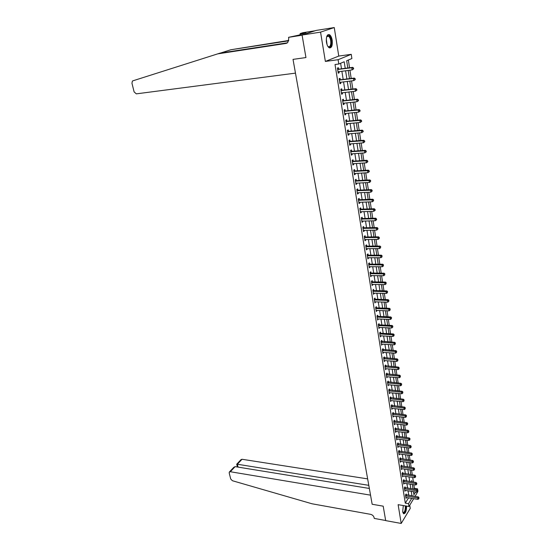 <?xml version="1.0" encoding="UTF-8"?>
<svg xmlns="http://www.w3.org/2000/svg" width="551" height="551" viewBox="0 0 551 551"><rect width="100%" height="100%" fill="white"/><g stroke="black" fill="none" stroke-linecap="round" stroke-linejoin="round"><path stroke-width="0.83" d="M403.311 505.556L402.678 511.734L403.532 513.718C405.474 513.773 406.493 511.238 406.597 506.114M332.198 40.209C331.709 37.496 330.848 35.677 329.601 34.747C327.067 34.093 326.02 36.607 326.474 42.275C326.963 44.975 327.824 46.787 329.05 47.696C331.592 48.343 332.639 45.85 332.198 40.209M413.856 489.205L414.393 488.338L417.541 488.833L417.775 490.397M417.927 491.382L415.082 496.382M315.103 30.766L302.857 32.709L300.116 33.597L305.998 32.764L298.601 35.174L288.552 37.337L302.1 35.209L305.95 57.559L293.022 59.377L372.159 504.261L383.2 506.169L372.159 504.261L370.541 495.156L230.325 471.732L229.319 472.076L229.209 472.999L230.711 478.991L232.391 480.72L311.976 503.772L370.589 514.338C372.448 514.834 373.612 515.922 374.095 517.603L374.239 518.415L385.666 520.502L383.2 506.169L385.686 520.612L401.204 523.45L410.247 508.408L409.744 505.212M287.381 42.826L219.966 53.151L132.867 80.825L132.392 81.1L131.951 83.222L134.113 91.886L136.317 93.856L295.474 73.131L293.022 59.377L305.95 57.559L302.072 35.037L316.122 30.429L334.257 27.55L320.558 32.13L325.365 61.43L338.107 59.701L351.249 54.335L351.889 58.544L346.675 60.727L347.798 67.993M325.365 61.43L338.762 56.064L334.257 27.55M338.762 56.064L351.249 54.335M414.393 488.338L413.829 484.673M413.429 482.097L412.706 477.4M412.306 474.824L411.576 470.079M411.177 467.503L410.44 462.695M410.04 460.119L409.29 455.25M408.89 452.681L408.133 447.756M407.74 445.18L406.969 440.201M406.569 437.625L405.798 432.583M405.398 430.014L404.613 424.911M404.214 422.341L403.422 417.176M403.022 414.607L402.216 409.379M401.824 406.81L401.004 401.521M400.611 398.952L399.785 393.6M399.385 391.038L398.552 385.617M398.159 383.055L397.312 377.566M396.92 375.004L396.059 369.452M395.666 366.897L394.798 361.277M394.406 358.715L393.531 353.026M393.138 350.477L392.25 344.719M391.851 342.164L390.955 336.337M390.563 333.789L389.653 327.886M389.261 325.338L388.338 319.366M387.945 316.825L387.016 310.778M386.623 308.236L385.679 302.113M385.287 299.579L384.329 293.38M383.944 290.845L382.973 284.571M382.587 282.043L381.602 275.693M381.216 273.165L380.224 266.732M379.832 264.211L378.833 257.703M378.441 255.182L377.428 248.591M377.036 246.077L376.009 239.403M375.624 236.889L374.584 230.132M374.191 227.625L373.137 220.786M372.752 218.279L371.684 211.357M371.298 208.857L370.217 201.845M369.838 199.352L368.743 192.251M368.357 189.758L367.248 182.574M366.863 180.087L365.74 172.807M365.361 170.328L364.225 162.951M363.839 160.479L362.689 153.013M362.31 150.547L361.146 142.984M360.767 140.519L359.583 132.867M359.204 130.408L358.012 122.653M357.633 120.201L356.421 112.356M356.042 109.904L354.816 101.956M354.445 99.517L353.198 91.459M352.826 89.028L351.566 80.873M351.194 78.449L349.919 70.184M349.548 67.766L348.356 60.025M302.072 35.037L320.558 32.13M347.171 63.93L347.833 67.987M348.783 74.351L349.486 78.655M350.388 84.675L351.125 89.221M351.972 94.91L352.743 99.697M353.542 105.048L354.293 109.883M355.099 115.104L355.843 119.898M356.642 125.063L357.379 129.816M358.178 134.947L358.935 139.637M359.693 144.734L360.444 149.39M361.194 154.445L361.945 159.053M362.689 164.067L363.398 168.661M364.163 173.613L364.9 178.138M365.63 183.07L366.332 187.581M367.083 192.451L367.772 196.9M369.239 206.164L368.585 201.9M370.637 215.372L370.052 211.405M372.042 224.457L371.512 220.82M373.447 233.507L372.958 230.16M374.832 242.468L374.391 239.416M376.209 251.352L375.816 248.597M377.58 260.162L377.228 257.696M378.93 268.895L378.627 266.718M380.273 277.559L380.011 275.665M381.629 286.134L381.382 284.536M382.924 294.682L382.745 293.339M383.606 299.09L383.71 299.524M384.233 303.14L384.102 302.058M384.915 307.513L385.046 308.174M385.535 311.529L386.347 316.749M386.21 315.868L386.375 316.756M386.823 319.849L386.768 319.298M387.491 324.153L387.69 325.262M388.765 332.37L388.999 333.699M390.032 340.532L390.301 342.068M391.286 348.618L391.582 350.374M392.526 356.649L392.863 358.605M393.758 364.61L394.123 366.773M394.984 372.517L395.384 374.88M396.203 380.355L396.624 382.917M397.409 388.138L397.863 390.893M398.6 395.859L399.089 398.807M399.792 403.518L400.302 406.652M400.97 411.122L401.507 414.442M402.134 418.67L402.705 422.169M403.298 426.157L403.849 429.732M404.448 433.589L404.999 437.136M405.591 440.958L406.135 444.485M406.728 448.28L407.265 451.772M407.85 455.546L408.387 459.011M408.966 462.757L409.503 466.201M410.075 469.913L410.605 473.33M411.7 480.41L411.928 481.87M412.795 487.435L412.355 484.446M345.222 68.324L344.196 61.76L338.796 64.019L335.029 64.522L405.295 503.139L408.567 497.822M408.766 495.356L408.05 490.789M407.644 488.22L406.913 483.599M406.507 481.037L405.77 476.36M405.371 473.791L404.62 469.066M404.22 466.497L403.463 461.71M403.057 459.148L402.292 454.3M401.893 451.737L401.114 446.833M400.715 444.271L399.93 439.312M399.523 436.75L398.731 431.729M398.332 429.167L397.526 424.091M397.126 421.529L396.314 416.384M395.907 413.829L395.088 408.622M394.688 406.066L393.855 400.797M393.455 398.249L392.615 392.918M392.209 390.363L391.362 384.97M390.955 382.415L390.094 376.953M389.695 374.404L388.82 368.881M388.421 366.332L387.539 360.74M387.139 358.198L386.244 352.53M385.845 349.988L384.935 344.258M384.536 341.716L383.62 335.917M383.22 333.383L382.298 327.508M381.898 324.973L380.961 319.029M380.562 316.501L379.611 310.482M379.212 307.954L378.255 301.865M377.855 299.338L376.884 293.173M376.485 290.652L375.5 284.412M375.1 281.892L374.108 275.576M373.709 273.055L372.696 266.663M372.304 264.149L371.284 257.675M370.885 255.168L369.852 248.611M369.459 246.104L368.412 239.471M368.02 236.971L366.959 230.249M366.567 227.756L365.492 220.951M365.099 218.465L364.011 211.577M363.619 209.091L362.517 202.114M362.131 199.634L361.015 192.575M360.623 190.095L359.493 182.946M359.107 180.473L357.964 173.234M357.578 170.769L356.421 163.44M356.029 160.975L354.858 153.557M354.472 151.098L353.287 143.584M352.902 141.132L351.703 133.521M351.318 131.076L350.099 123.369M349.713 120.931L348.487 113.127M348.101 110.696L346.855 102.789M346.469 100.365L345.208 92.361M344.83 89.944L343.548 81.83M343.17 79.42L341.875 71.21M341.496 68.806L340.621 63.255M338.569 69.075L338.348 67.69L337.446 68.076L338.259 73.187L339.161 72.794L338.968 71.582M340.256 79.668L340.036 78.297L339.14 78.703L339.946 83.766L340.842 83.353L340.656 82.182M341.923 90.164L341.71 88.807L340.814 89.228L341.62 94.249L342.502 93.815L342.323 92.685M343.576 100.571L343.363 99.221L342.481 99.662L343.273 104.635L344.155 104.187L343.976 103.092M345.215 110.875L345.002 109.539L344.127 110L344.912 114.932L345.787 114.463L345.615 113.403M346.841 121.096L346.627 119.767L345.759 120.249L346.538 125.132L347.405 124.643L347.24 123.624M348.452 131.221L348.239 129.905L347.378 130.401L348.149 135.243L349.01 134.74L348.852 133.755M350.043 141.256L349.837 139.954L348.983 140.464L349.747 145.264L350.601 144.741L350.45 143.797M351.628 151.201L351.421 149.913L350.574 150.444L351.331 155.196L352.179 154.659L352.034 153.75M353.191 161.057L352.991 159.783L352.151 160.327L352.902 165.045L353.742 164.487L353.597 163.613M354.748 170.831L354.548 169.563L353.714 170.128L354.458 174.798L355.292 174.233L355.154 173.386M356.29 180.514L356.091 179.261L355.264 179.84L356.001 184.475L356.821 183.889L356.697 183.084M357.813 190.123L357.62 188.876L356.793 189.468L357.53 194.062L358.343 193.463L358.226 192.685M359.328 199.641L359.135 198.408L358.315 199.014L359.045 203.567L359.858 202.954L359.734 202.21M360.829 209.077L360.636 207.851L359.824 208.478L360.547 212.996L361.353 212.362L361.236 211.653M362.317 218.437L362.124 217.225L361.325 217.859L362.035 222.335L362.833 221.688L362.73 221.013M363.791 227.715L363.598 226.509L362.806 227.164L363.515 231.599L364.307 230.938L364.204 230.297M365.251 236.909L365.065 235.718L364.273 236.386L364.976 240.787L365.761 240.112L365.664 239.492M366.704 246.028L366.518 244.844L365.733 245.532L366.429 249.892L367.207 249.204L367.118 248.618M368.144 255.072L367.958 253.901L367.18 254.596L367.868 258.922L368.557 257.661M369.569 264.039L369.384 262.875L368.612 263.585L369.294 267.876L369.983 266.636M370.981 272.931L370.795 271.781L370.031 272.504L370.713 276.754L371.395 275.528M372.386 281.747L372.2 280.604L371.443 281.341L372.111 285.563L372.8 284.35M373.771 290.494L373.592 289.358L372.841 290.108L373.509 294.289L374.191 293.098M375.155 299.165L374.976 298.043L374.225 298.8L374.887 302.954L375.568 301.776M376.519 307.768L376.34 306.652L375.603 307.424L376.257 311.542L376.932 310.378M377.876 316.302L377.704 315.193L376.96 315.978L377.614 320.055L378.289 318.912M379.219 324.759L379.047 323.664L378.317 324.463L378.957 328.506L379.639 327.37M380.555 333.155L380.383 332.067L379.66 332.873L380.293 336.888L380.975 335.766M381.877 341.475L381.705 340.394L380.989 341.221L381.623 345.201L382.298 344.093M383.193 349.733L383.021 348.666L382.304 349.492L382.938 353.446L383.606 352.351M384.495 357.923L384.329 356.862L383.613 357.709L384.24 361.621L384.915 360.547M385.79 366.05L385.617 364.996L384.915 365.85L385.535 369.735L386.203 368.674M387.071 374.115L386.905 373.068L386.203 373.929L386.816 377.786L387.484 376.732M388.338 382.112L388.173 381.072L387.477 381.946L388.09 385.769L388.758 384.736M389.605 390.046L389.44 389.013L388.744 389.901L389.35 393.696L390.018 392.67M390.852 397.912L390.693 396.892L390.005 397.788L390.604 401.555L391.272 400.543M392.098 405.722L391.933 404.709L391.251 405.619L391.851 409.352L392.512 408.353M393.324 413.47L393.166 412.465L392.491 413.381L393.083 417.086L393.745 416.101M394.55 421.164L394.392 420.165L393.717 421.088L394.302 424.766L394.971 423.788M395.763 428.788L395.604 427.803L394.936 428.733L395.522 432.383L396.183 431.419L395.501 431.364M396.968 436.358L396.81 435.38L396.148 436.323L396.727 439.939L397.381 438.989M398.159 443.872L398.008 442.894L397.347 443.851L397.918 447.44L398.566 446.503M399.344 451.324L399.193 450.36L398.538 451.317L399.103 454.885L399.737 453.955M400.522 458.721L400.37 457.764L399.723 458.735L400.281 462.268L400.894 461.352M401.686 466.063L401.534 465.113L400.894 466.091L401.452 469.604L402.051 468.687M402.85 473.35L402.698 472.407L402.058 473.392L402.609 476.877L403.194 475.974M404 480.582L403.849 479.639L403.208 480.637L403.766 484.095L404.331 483.199M405.137 487.759L404.992 486.822L404.358 487.828L404.902 491.258L405.46 490.376M406.273 494.881L406.121 493.958L405.495 494.963L406.039 498.373L406.583 497.491M413.698 498.669L408.952 506.514L398.125 504.668L401.204 523.45M408.952 506.514L408.505 503.683L411.749 498.345M405.295 503.139L408.505 503.683M338.796 64.019L338.107 59.701M413.443 491.65L413.925 494.764L415.612 491.995M417.011 489.701L417.541 488.833M348.177 70.404L349.451 78.655M349.83 81.08L351.09 89.228M351.469 91.659L352.716 99.697M353.088 102.135L354.321 110.076M354.699 112.521L355.918 120.359M356.297 122.811L357.496 130.553M357.875 133.011L359.059 140.657M359.438 143.115L360.609 150.664M360.995 153.13L362.145 160.589M362.53 163.062L363.674 170.424M364.053 172.897L365.182 180.17M365.568 182.65L366.677 189.833M367.062 192.32L368.164 199.414M368.55 201.907L369.631 208.905M370.024 211.405L371.092 218.32M371.484 220.82L372.538 227.653M372.931 230.16L373.971 236.909M374.363 239.416L375.396 246.083M375.782 248.597L376.801 255.175M377.194 257.696L378.2 264.198M378.592 266.718L379.591 273.138M379.976 275.665L380.961 282.009M381.354 284.536L382.325 290.804M382.718 293.339L383.675 299.524M384.068 302.058L385.018 308.174M386.74 319.291L387.663 325.262M388.056 327.804L388.972 333.699M389.364 336.248L390.266 342.068M390.666 344.616L391.554 350.367M391.947 352.922L392.829 358.605M393.228 361.16L394.096 366.773M394.488 369.328L395.349 374.873M395.749 377.435L396.596 382.917M396.995 385.473L397.836 390.886M398.228 393.448L399.062 398.8M399.454 401.362L400.274 406.652M400.673 409.214L401.479 414.435M401.879 417.004L402.678 422.162M403.077 424.731L403.869 429.828M404.262 432.397L405.047 437.439M405.446 440.008L406.218 444.988M406.61 447.557L407.375 452.474M407.774 455.043L408.525 459.906M408.925 462.482L409.668 467.282M410.068 469.858L410.805 474.604M412.327 484.439L413.043 489.074M411.955 495.872L411.239 491.299M410.839 488.723L410.116 484.095M409.717 481.526L408.98 476.842M408.58 474.273L407.843 469.535M407.444 466.966L406.693 462.165M406.294 459.596L405.536 454.74M405.13 452.171L404.365 447.26M403.966 444.691L403.187 439.726M402.788 437.157L402.003 432.122M401.603 429.56L400.811 424.47M400.405 421.908L399.606 416.749M399.206 414.187L398.387 408.973M397.987 406.411L397.168 401.135M396.768 398.573L395.935 393.235M395.535 390.673L394.688 385.266M394.289 382.711L393.435 377.235M393.035 374.687L392.174 369.142M391.775 366.594L390.9 360.988M390.501 358.439L389.619 352.764M389.22 350.216L388.324 344.471M387.925 341.923L387.016 336.11M386.623 333.569L385.7 327.687M385.307 325.145L384.378 319.187M383.978 316.646L383.041 310.619M382.642 308.085L381.691 301.982M381.292 299.448L380.328 293.27M379.935 290.742L378.957 284.488M378.565 281.96L377.58 275.631M377.18 273.103L376.181 266.698M375.789 264.177L374.776 257.689M374.384 255.175L373.358 248.604M372.965 246.09L371.932 239.437M371.539 236.93L370.486 230.201M370.093 227.694L369.032 220.875M368.64 218.375L367.565 211.474M367.173 208.981L366.084 201.99M365.692 199.503L364.59 192.423M364.204 189.937L363.081 182.774M362.696 180.294L361.566 173.035M361.18 170.562L360.03 163.213M359.645 160.747L358.487 153.302M358.102 150.843L356.924 143.308M356.538 140.849L355.347 133.218M354.968 130.766L353.763 123.038M353.377 120.593L352.158 112.769M351.779 110.331L350.539 102.403M350.16 99.972L348.907 91.941M348.528 89.517L347.261 81.39M346.882 78.972L345.594 70.735M338.218 72.911L339.161 72.794M339.898 83.463L340.842 83.353M341.565 93.925L342.502 93.815M343.218 104.284L344.155 104.187M344.85 114.553L345.787 114.463M346.476 124.733L347.405 124.643M348.08 134.816L349.01 134.74M349.678 144.81L350.601 144.741M351.256 154.721L352.179 154.659M352.819 164.542L353.742 164.487M354.376 174.281L355.292 174.233M355.912 183.931L356.821 183.889M357.441 193.497L358.343 193.463M358.949 202.982L359.858 202.954M360.45 212.383L361.353 212.362M361.938 221.709L362.833 221.688M363.412 230.952L364.307 230.938M364.872 240.119L365.761 240.112M366.319 249.204L367.207 249.204M367.758 258.212L368.64 258.219M369.177 267.152L370.065 267.159M370.589 276.01L371.47 276.023M371.994 284.798L372.869 284.819M373.378 293.511L374.26 293.538M374.763 302.155L375.63 302.182M376.126 310.723L376.994 310.757M377.483 319.229L378.351 319.27M378.826 327.659L379.687 327.707M380.156 336.02L381.023 336.076M381.478 344.32L382.339 344.375M382.793 352.55L383.648 352.606M384.095 360.712L384.949 360.774M385.383 368.812L386.237 368.881M386.664 376.843L387.518 376.918M387.938 384.818L388.786 384.894M389.199 392.725L390.039 392.801M390.445 400.57L391.286 400.653M391.685 408.353L392.526 408.443M392.649 414.386L405.137 415.833L405.371 417.389L393.758 416.17M394.22 423.747L394.977 423.836M396.816 438.92L397.388 438.995M353.646 68.854L353.515 67.993L353.163 68.152L353.294 69.013L353.646 68.854L352.137 69.901L338.038 71.802M353.294 69.013L352.137 69.901L351.807 67.752L352.688 67.36L338.961 69.13L337.556 68.765M337.667 69.467L351.807 67.752L353.163 68.152M338.603 71.623L338.066 71.967M353.515 67.993L352.688 67.36M217.624 53.881L285.983 43.439L287.78 42.468L288.779 38.618L288.552 37.337M288.683 40.822L230.841 49.755L288.772 40.443M230.841 49.755L220.331 53.096M300.116 33.597L300.295 34.623M367.641 478.881L242.034 459.265L237.364 464.238L238.066 467.11M368.791 485.335L237.364 464.238L236.703 464.217L237.385 467M369.349 488.455L235.119 466.628L230.325 471.732M236.73 464.197L241.035 459.624L242.034 459.265M229.491 471.89L233.776 467.338L235.119 466.628M355.278 79.564L355.147 78.71L354.927 79.73L355.278 79.564L353.776 80.611L339.726 82.395M354.927 79.73L353.776 80.611L353.446 78.476L354.327 78.07L340.642 79.73L339.244 79.351M339.361 80.074L353.446 78.476L354.796 78.876M340.229 82.23L339.747 82.526M355.147 78.71L354.327 78.07M356.896 90.171L356.766 89.324L356.421 89.496L356.552 90.343L356.896 90.171L355.402 91.218L341.4 92.892M356.552 90.343L355.402 91.218L355.078 89.104L355.946 88.677L342.309 90.226L340.917 89.847M341.035 90.591L355.078 89.104L356.421 89.496M341.834 92.74L341.413 92.988M356.766 89.324L355.946 88.677M358.501 100.681L358.37 99.841L358.026 100.02L358.157 100.861L358.501 100.681L357.014 101.728L343.059 103.292M358.157 100.861L357.014 101.728L356.69 99.628L357.551 99.187L343.962 100.633L342.57 100.248M342.694 101.012L356.69 99.628L358.026 100.02M343.425 103.147L343.066 103.361M358.37 99.841L357.551 99.187M360.085 111.095L359.961 110.262L359.617 110.448L359.748 111.281L360.085 111.095L358.605 112.142L344.699 113.596M359.748 111.281L358.605 112.142L358.288 110.062L359.142 109.601L345.601 110.944L344.217 110.551M344.341 111.343L358.288 110.062L359.617 110.448M359.961 110.262L359.142 109.601M326.612 36.931L327.28 35.87C329.774 35.147 331.13 37.668 331.358 43.439C330.8 47.111 329.594 48.02 327.749 46.174M327.886 46.353L328.155 46.559C329.567 47.207 330.448 46.132 330.8 43.336C330.882 39.961 330.145 37.578 328.596 36.187L326.709 36.724M329.753 47.985C330.848 47.544 331.509 46.132 331.743 43.749C331.847 39.569 330.937 36.614 329.009 34.878L328.12 34.582M405.791 505.976C405.756 510.97 404.813 513.215 402.967 512.712L402.871 512.561M402.843 512.464L402.939 512.554C404.648 512.423 405.44 510.205 405.329 505.894M403.614 513.773C405.295 512.788 406.121 510.205 406.087 506.025M361.663 121.413L361.532 120.593L361.318 121.606L361.663 121.413L360.189 122.46L346.331 123.81M361.318 121.606L360.189 122.46L359.872 120.4L360.719 119.918L347.226 121.158L345.842 120.765M345.973 121.571L359.872 120.4L361.194 120.786M361.532 120.593L360.719 119.918M363.219 131.641L363.095 130.828L362.882 131.841L363.219 131.641L361.752 132.688L347.943 133.934M362.882 131.841L361.752 132.688L361.442 130.649L362.282 130.146L348.831 131.29L347.454 130.883M347.591 131.717L361.442 130.649L362.758 131.028M363.095 130.828L362.282 130.146M364.762 141.779L364.645 140.966L364.307 141.18L364.431 141.986L364.762 141.779L363.309 142.819L349.541 143.969M364.431 141.986L363.309 142.819L362.999 140.801L363.832 140.285L350.429 141.325L349.058 140.918M349.189 141.772L362.999 140.801L364.307 141.18M364.645 140.966L363.832 140.285M366.298 151.821L366.174 151.022L365.843 151.236L365.967 152.035L366.298 151.821L364.845 152.868L351.125 153.908M365.967 152.035L364.845 152.868L364.542 150.864L365.368 150.327L352.006 151.27L350.643 150.864M350.78 151.732L364.542 150.864L365.843 151.236M366.174 151.022L365.368 150.327M367.813 161.78L367.696 160.982L367.365 161.209L367.489 162.001L367.813 161.78L366.374 162.821L352.695 163.764M367.489 162.001L366.374 162.821L366.064 160.837L366.89 160.286L353.57 161.133L352.213 160.72M352.358 161.608L366.064 160.837L367.365 161.209M367.696 160.982L366.89 160.286M369.322 171.643L369.198 170.858L368.874 171.085L368.998 171.878L369.322 171.643L367.882 172.69L354.259 173.537M368.998 171.878L367.882 172.69L367.579 170.72L368.399 170.156L355.126 170.906L353.77 170.486M353.914 171.395L367.579 170.72L368.874 171.085M369.198 170.858L368.399 170.156M355.464 181.1L369.08 180.521L369.384 182.471L355.801 183.221M355.312 180.17L356.662 180.597L369.893 179.936L369.08 180.521L370.368 180.88L370.486 181.658L370.692 180.645L370.368 180.88M370.692 180.645L369.893 179.936M369.384 182.471L370.486 181.658M356.993 190.715L370.568 190.233L370.864 192.161L357.33 192.822M356.841 189.771L358.191 190.198L371.374 189.627L370.568 190.233L371.849 190.591L371.966 191.362L372.173 190.35L371.849 190.591M372.173 190.35L371.374 189.627M370.864 192.161L371.966 191.362M358.515 200.254L372.042 199.855L372.338 201.769L358.846 202.334M358.364 199.29L359.7 199.724L372.841 199.242L372.042 199.855L373.323 200.213L373.44 200.977L373.64 199.965L373.323 200.213M373.64 199.965L372.841 199.242M372.338 201.769L373.44 200.977M360.023 209.704L373.509 209.401L373.798 211.295L360.354 211.77M359.865 208.719L361.201 209.16L374.294 208.767L373.509 209.401L374.776 209.752L374.894 210.51L375.21 210.255L375.093 209.497L374.776 209.752M375.093 209.497L374.294 208.767M373.798 211.295L374.894 210.51M361.518 219.078L374.955 218.857L375.245 220.737L361.842 221.123M361.36 218.079L362.689 218.52L375.741 218.21L374.955 218.857L376.223 219.208L376.333 219.959L376.65 219.697L376.533 218.947L376.223 219.208M376.533 218.947L375.741 218.21M375.245 220.737L376.333 219.959M362.999 228.369L376.395 228.238L376.677 230.104L363.323 230.401M362.833 227.349L364.163 227.797L377.173 227.577L376.395 228.238L377.649 228.582L377.766 229.326L377.958 228.314L377.649 228.582M377.958 228.314L377.173 227.577M376.677 230.104L377.766 229.326M364.466 237.577L377.821 237.536L378.103 239.382L364.79 239.595M364.301 236.544L365.623 236.999L378.585 236.854L377.821 237.536L379.067 237.874L379.184 238.617L379.377 237.605L379.067 237.874M379.377 237.605L378.585 236.854M378.103 239.382L379.184 238.617M365.919 246.717L379.233 246.752L379.508 248.584L366.243 248.708M365.754 245.663L367.069 246.118L379.997 246.063L379.233 246.752L380.479 247.089L380.589 247.826L380.479 247.089M380.782 246.814L379.997 246.063M379.508 248.584L380.589 247.826M367.365 255.767L380.631 255.891L380.906 257.71L367.682 257.751M367.193 254.7L368.509 255.161L381.388 255.182L380.631 255.891L381.871 256.229L381.981 256.952L381.871 256.229M382.174 255.946L381.388 255.182M380.906 257.71L381.981 256.952M368.798 264.749L382.015 264.948L382.298 266.753L369.108 266.712M368.626 263.667L369.935 264.129L382.773 264.232L382.015 264.948L383.255 265.286L383.365 266.009L383.255 265.286M383.558 264.997L382.773 264.232M382.298 266.753L383.365 266.009M370.217 273.654L383.393 273.937L383.668 275.727L370.527 275.603M370.038 272.559L371.346 273.02L384.143 273.206L383.393 273.937L384.626 274.267L384.736 274.983L384.626 274.267M384.922 273.971L384.143 273.206M383.668 275.727L384.736 274.983M371.622 282.484L384.756 282.849L385.032 284.619L371.932 284.419M371.45 281.375L372.745 281.843L385.5 282.098L384.756 282.849L385.982 283.173L386.093 283.882L385.982 283.173M386.279 282.877L385.5 282.098M385.032 284.619L386.093 283.882M373.02 291.245L386.113 291.679L386.382 293.435L373.323 293.16M372.841 290.115L374.136 290.591L386.85 290.921L386.113 291.679L387.332 292.002L387.443 292.705L387.332 292.002M387.628 291.699L386.85 290.921M386.382 293.435L387.443 292.705M374.404 299.93L387.456 300.44L387.725 302.182L374.708 301.831M374.239 298.794L375.513 299.262L388.186 299.668L387.456 300.44L388.669 300.763L388.779 301.459L388.669 300.763M388.958 300.453L388.186 299.668M387.725 302.182L388.779 301.459M375.775 308.546L388.786 309.132L389.054 310.86L376.078 310.427M375.624 307.396L376.877 307.864L389.509 308.346L388.786 309.132L389.998 309.448L390.101 310.137L389.998 309.448M390.287 309.132L389.509 308.346M389.054 310.86L390.101 310.137M377.139 317.087L390.108 317.741L390.37 319.456L377.435 318.953M377.001 315.937L378.234 316.398L390.824 316.949L390.108 317.741L391.306 318.058L391.417 318.747L391.306 318.058M391.596 317.741L390.824 316.949M390.37 319.456L391.417 318.747M378.489 325.558L391.417 326.288L391.678 327.99L378.785 327.411M378.372 324.401L379.577 324.863L392.133 325.483L391.417 326.288L392.615 326.605L392.718 327.28L392.615 326.605M392.897 326.282L392.133 325.483M391.678 327.99L392.718 327.28M379.832 333.961L392.711 334.767L392.973 336.447L380.121 335.8M379.722 332.797L380.913 333.252L393.421 333.947L392.711 334.767L393.91 335.077L394.013 335.752L393.91 335.077M394.192 334.746L393.421 333.947M392.973 336.447L394.013 335.752M381.161 342.302L393.999 343.17L394.254 344.843L381.45 344.12M381.065 341.131L394.709 342.336L393.999 343.17L395.191 343.48L395.294 344.148L395.191 343.48M395.473 343.142L394.709 342.336M394.254 344.843L395.294 344.148M382.477 350.567L395.281 351.504L395.535 353.163L382.766 352.378M382.394 349.389L395.976 350.663L395.281 351.504L396.465 351.813L396.562 352.475L396.465 351.813M396.741 351.476L395.976 350.663M395.535 353.163L396.562 352.475M383.785 358.77L396.548 359.775L396.796 361.422L384.068 360.561M383.716 357.585L397.243 358.921L396.548 359.775L397.726 360.078L397.822 360.74L397.726 360.078M398.001 359.734L397.243 358.921M396.796 361.422L397.822 360.74M385.08 366.904L397.801 367.978L398.049 369.611L385.363 368.688M385.025 365.719L398.49 367.111L397.801 367.978L398.972 368.275L399.076 368.929L398.972 368.275M399.248 367.93L398.49 367.111M398.049 369.611L399.076 368.929M386.368 374.976L399.048 376.113L399.296 377.731L386.65 376.739M386.32 373.785L399.737 375.238L399.048 376.113L400.219 376.409L400.315 377.063L400.219 376.409M400.487 376.064L399.737 375.238M399.296 377.731L400.315 377.063M387.642 382.986L400.288 384.185L400.529 385.79L387.925 384.736M387.608 381.781L400.963 383.303L400.288 384.185L401.452 384.481L401.548 385.121L401.452 384.481M401.72 384.123L400.963 383.303M400.529 385.79L401.548 385.121M388.91 390.928L401.514 392.195L401.755 393.786L389.185 392.663M388.882 389.722L402.189 391.3L401.514 392.195L402.671 392.484L402.767 393.125L402.671 392.484M402.939 392.126L402.189 391.3M401.755 393.786L402.767 393.125M390.17 398.814L402.726 400.136L402.974 401.72L390.445 400.536M390.149 397.595L403.401 399.227L402.726 400.136L403.883 400.425L403.979 401.059L403.883 400.425M404.152 400.06L403.401 399.227M402.974 401.72L403.979 401.059M391.417 406.631L403.938 408.015L404.179 409.586L391.685 408.339M391.41 405.412L404.599 407.099L403.938 408.015L405.088 408.305L405.178 408.932L405.088 408.305M405.35 407.94L404.599 407.099M404.179 409.586L405.178 408.932M392.649 413.16L405.798 414.91L405.137 415.833L406.28 416.122L406.376 416.742L406.28 416.122M406.542 415.75L405.798 414.91M405.371 417.389L406.376 416.742M393.875 422.087L406.321 423.588L406.562 425.138L394.144 423.767M393.889 420.854L406.975 422.658L406.321 423.588L407.464 423.871L407.554 424.49L407.464 423.871M407.726 423.499L406.975 422.658M406.562 425.138L407.554 424.49M395.095 429.725L407.499 431.288L407.733 432.817L395.363 431.392M395.115 428.485L408.153 430.345L407.499 431.288L408.635 431.564L408.732 432.177L408.635 431.564M408.897 431.192L408.153 430.345M407.733 432.817L408.732 432.177M396.307 437.301L408.67 438.92L408.904 440.442L396.568 438.961M396.327 436.061L409.317 437.969L408.67 438.92L409.799 439.202L409.896 439.808L409.799 439.202M410.061 438.816L409.317 437.969M408.904 440.442L409.896 439.808M397.505 444.822L409.834 446.503L410.061 448.011L397.767 446.468M397.533 443.576L410.474 445.539L409.834 446.503L410.956 446.778L411.053 447.378L410.956 446.778M411.211 446.393L410.474 445.539M410.061 448.011L411.053 447.378M398.69 452.288L410.984 454.017L411.211 455.512L398.952 453.921M398.731 451.035L411.625 453.046L410.984 454.017L412.107 454.293L412.196 454.892L412.107 454.293M412.362 453.9L411.625 453.046M411.211 455.512L412.196 454.892M399.874 459.692L412.127 461.476L412.355 462.964L400.129 461.311M399.916 458.432L412.761 460.498L412.127 461.476L413.243 461.752L413.333 462.344L413.243 461.752M413.498 461.359L412.761 460.498M412.355 462.964L413.333 462.344M401.045 467.041L413.264 468.88L413.484 470.354L401.3 468.646M401.094 465.781L413.891 467.889L413.264 468.88L414.373 469.149L414.462 469.741L414.373 469.149M414.627 468.756L413.891 467.889M413.484 470.354L414.462 469.741M402.209 474.335L414.386 476.229L414.614 477.689L402.464 475.933M402.264 473.068L415.013 475.231L414.386 476.229L415.495 476.491L415.585 477.076L415.495 476.491M415.743 476.092L415.013 475.231M414.614 477.689L415.585 477.076M403.36 481.574L415.502 483.516L415.723 484.97L403.614 483.158M403.428 480.3L416.122 482.511L415.502 483.516L416.604 483.785L416.694 484.363L416.604 483.785M416.852 483.379L416.122 482.511M415.723 484.97L416.694 484.363M404.51 488.758L416.611 490.755L416.832 492.195L404.758 490.328M404.579 487.483L417.231 489.736L416.611 490.755L417.713 491.017L417.796 491.588L417.713 491.017M417.954 490.61L417.231 489.736M416.832 492.195L417.796 491.588M405.646 495.886L417.713 497.932L417.933 499.364L405.894 497.45M405.715 494.605L418.326 496.912L417.713 497.932L418.808 498.194L418.891 498.765L418.808 498.194M419.049 497.78L418.326 496.912M417.933 499.364L418.891 498.765M337.77 69.495L338.672 69.109M338.059 69.522L338.961 69.13M286.94 43.116L285.983 43.439M339.457 80.109L340.353 79.702M339.747 80.136L340.642 79.73M341.138 90.626L342.026 90.199M341.42 90.653L342.309 90.226M342.798 101.047L343.679 100.599M343.08 101.074L343.962 100.633M344.444 111.371L345.319 110.909M344.726 111.405L345.601 110.944M326.295 39.018L326.977 43.901M326.564 42.785L326.288 40.567M346.069 121.606L346.937 121.124M346.359 121.64L347.226 121.158M347.688 131.751L348.549 131.255M347.97 131.785L348.831 131.29M349.293 141.8L350.147 141.29M349.575 141.841L350.429 141.325M350.877 151.766L351.724 151.236M351.159 151.807L352.006 151.27M352.454 161.643L353.294 161.092M352.73 161.684L353.57 161.133M354.011 171.43L354.844 170.865M354.293 171.471L355.126 170.906M355.56 181.134L356.387 180.556M355.836 181.176L356.662 180.597M357.089 190.749L357.909 190.157M357.372 190.798L358.191 190.198M358.611 200.288L359.424 199.676M358.887 200.33L359.7 199.724M360.12 209.738L360.926 209.111M360.395 209.786L361.201 209.16M361.614 219.112L362.413 218.471M361.883 219.16L362.689 218.52M363.095 228.403L363.887 227.749M363.364 228.451L364.163 227.797M364.562 237.619L365.347 236.944M364.831 237.667L365.623 236.999M366.016 246.752L366.801 246.063M366.291 246.8L367.069 246.118M367.462 255.809L368.24 255.106M367.731 255.864L368.509 255.161M368.894 264.79L369.659 264.074M369.163 264.845L369.935 264.129M370.313 273.695L371.078 272.965M370.582 273.751L371.346 273.02M371.718 282.525L372.476 281.788M371.987 282.58L372.745 281.843M373.117 291.286L373.867 290.529M373.378 291.341L374.136 290.591M374.501 299.971L375.245 299.207M374.763 300.026L375.513 299.262M375.872 308.581L376.615 307.809M376.133 308.643L376.877 307.864M377.235 317.128L377.972 316.336M377.497 317.183L378.234 316.398M378.585 325.6L379.315 324.801M378.847 325.662L379.577 324.863M379.921 334.002L380.651 333.19M380.183 334.064L380.913 333.252M381.251 342.336L381.974 341.517M381.512 342.405L382.236 341.579M382.566 350.608L383.282 349.775M382.828 350.67L383.544 349.837M383.875 358.811L384.584 357.964M384.137 358.873L384.846 358.033M385.17 366.945L385.879 366.091M385.431 367.014L386.134 366.16M386.458 375.017L387.16 374.15M386.719 375.086L387.415 374.219M387.732 383.028L388.427 382.146M387.994 383.097L388.689 382.215M388.999 390.969L389.695 390.08M389.254 391.038L389.95 390.149M390.26 398.848L390.941 397.953M390.514 398.924L391.196 398.022M391.506 406.672L392.181 405.763M391.761 406.741L392.436 405.832M392.739 414.428L393.414 413.512M392.994 414.504L393.669 413.587M393.965 422.128L394.64 421.198M394.22 422.197L394.888 421.274M395.184 429.766L395.852 428.83M395.439 429.842L396.1 428.905M396.389 437.342L397.051 436.399M396.644 437.418L397.305 436.475M397.588 444.864L398.249 443.913M397.843 444.939L398.497 443.989M398.779 452.33L399.434 451.365M399.027 452.405L399.682 451.441M399.957 459.734L400.611 458.763M400.212 459.81L400.859 458.838M401.128 467.083L401.775 466.105M401.383 467.158L402.023 466.18M402.292 474.377L402.933 473.392M402.54 474.459L403.18 473.467M403.449 481.615L404.083 480.624M403.697 481.698L404.331 480.699M404.592 488.799L405.226 487.8M404.84 488.882L405.467 487.876M405.729 495.934L406.356 494.922M405.977 496.01L406.604 494.998M327.019 36.332L327.28 35.87M326.846 36.456L328.596 36.187"/></g></svg>

